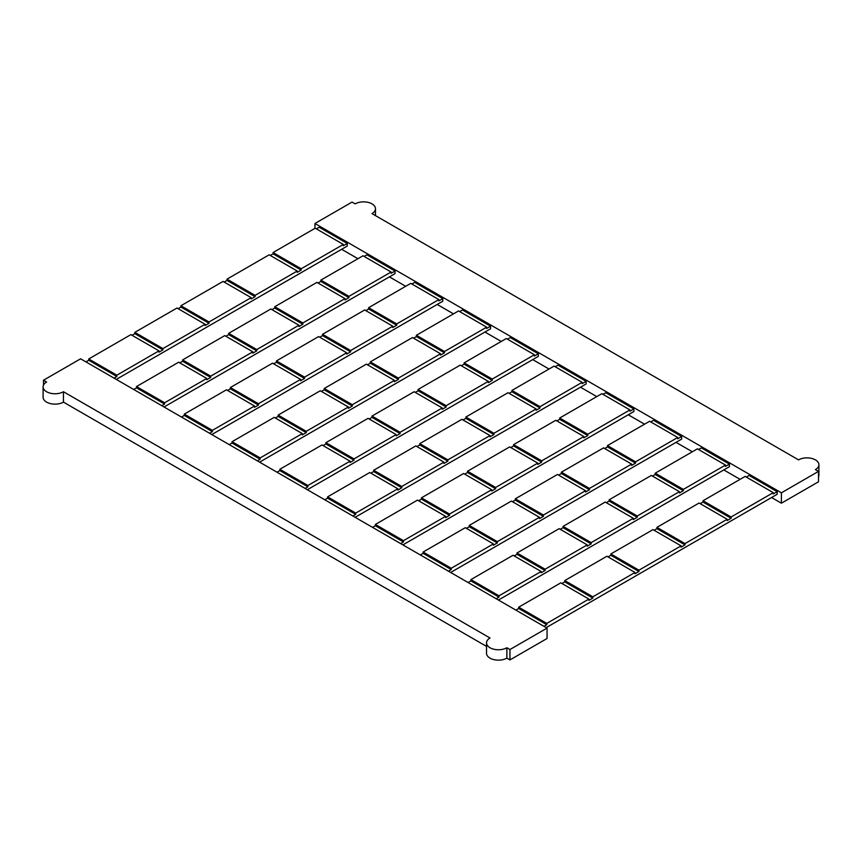 <?xml version="1.0" encoding="UTF-8"?>
<svg xmlns="http://www.w3.org/2000/svg" width="862" height="862" viewBox="0 0 862 862"><rect width="100%" height="100%" fill="white"/><g stroke="black" fill="none" stroke-linecap="round" stroke-linejoin="round"><path stroke-width="1.29" d="M798.546 459.877L371.985 213.604A11.917 6.885 0 0 0 375.476 208.744A11.917 6.885 0 0 0 368.117 202.376A11.917 6.885 0 0 0 355.133 203.874L352.041 202.085L314.942 223.506L781.403 492.816L818.501 471.395L815.409 469.607A11.917 6.885 0 0 0 818.9 464.747A11.917 6.885 0 0 0 811.541 458.39A11.917 6.885 0 0 0 798.546 459.877M314.942 223.506L314.942 228.365M341.643 249.301L357.935 258.708M389.408 276.874L405.711 286.292M437.185 304.458L453.477 313.865M484.95 332.042L501.253 341.449M532.727 359.616L549.019 369.022M580.492 387.2L596.795 396.606M628.258 414.773L644.561 424.19M676.034 442.357L692.326 451.763M723.8 469.941L740.102 479.347M771.576 497.514L781.403 503.192L781.403 492.816M114.032 378.116L116.844 376.489L116.844 375.196L158.996 350.856L158.996 352.159L162.929 349.886L162.929 348.582L205.081 324.252L205.081 325.545L209.013 323.272L209.013 321.979L251.165 297.649L251.165 298.942L255.098 296.668L255.098 295.375L297.239 271.034L297.239 272.338L301.183 270.065L301.183 268.761L343.324 244.431L343.324 245.724L347.257 243.461L319.166 227.234L316.354 228.861M347.257 243.461L347.257 246.058L116.284 379.409M164.049 406.993L395.033 273.631L395.033 271.034L366.932 254.818L364.12 256.434M211.815 434.567L442.799 301.215L442.799 298.618L414.697 282.391L411.896 284.018M259.591 462.151L490.575 328.788L490.575 326.192L462.474 309.975L459.661 311.591M307.357 489.724L538.341 356.372L538.341 353.776L510.239 337.548L507.427 339.175M355.133 517.308L586.117 383.956L586.117 381.36L558.016 365.132L555.203 366.759M402.899 544.892L633.882 411.53L633.882 408.933L605.781 392.716L602.969 394.333M450.675 572.465L681.648 439.114L681.648 436.517L653.547 420.29L650.745 421.917M498.441 600.049L729.424 466.687L729.424 464.101L701.323 447.874L698.511 449.49M546.206 627.622L777.19 494.271L777.19 491.674L749.089 475.447L746.287 477.074M818.501 476.901A11.917 6.885 0 0 0 818.9 475.124L818.9 464.747M781.403 503.192L818.501 481.783L818.501 471.395M543.965 626.329L546.777 624.702L518.676 608.486L515.864 610.102M518.676 608.486L518.676 607.182L546.777 623.409L588.918 599.079L560.817 582.852L518.676 607.182M588.918 599.079L588.918 600.372L592.851 598.099L564.761 581.882L561.949 583.499M564.761 581.882L564.761 580.579L592.851 596.806L635.003 572.465L606.902 556.249L564.761 580.579M635.003 572.465L635.003 573.769L638.936 571.495L610.835 555.268L608.033 556.895M610.835 555.268L610.835 553.975L638.936 570.191L681.088 545.861L652.987 529.634L610.835 553.975M681.088 545.861L681.088 547.154L685.021 544.892L656.919 528.665L654.118 530.292M656.919 528.665L656.919 527.372L685.021 543.588L727.172 519.258L699.071 503.031L656.919 527.372M727.172 519.258L727.172 520.551L731.105 518.277L703.004 502.061L700.203 503.677M703.004 502.061L703.004 500.757L731.105 516.984L773.257 492.644L745.156 476.427L703.004 500.757M773.257 492.644L773.257 493.948L777.19 491.674M731.105 518.277L731.105 516.984M685.021 544.892L685.021 543.588M638.936 571.495L638.936 570.191M592.851 598.099L592.851 596.806M546.777 624.702L546.777 623.409M725.492 465.071L697.39 448.843L655.239 473.184L683.34 489.4L725.492 465.071L725.492 466.364L729.424 464.101M496.189 598.745L499.001 597.129L470.9 580.902L468.088 582.529M470.9 580.902L470.9 579.609L499.001 595.825L541.153 571.495L513.052 555.268L470.9 579.609M541.153 571.495L541.153 572.788L545.086 570.525L516.984 554.298L514.172 555.925M516.984 554.298L516.984 552.995L545.086 569.222L587.237 544.892L559.136 528.665L516.984 552.995M587.237 544.892L587.237 546.185L591.17 543.911L563.069 527.695L560.257 529.311M563.069 527.695L563.069 526.391L591.17 542.618L633.322 518.277L605.221 502.061L563.069 526.391M633.322 518.277L633.322 519.581L637.255 517.308L609.154 501.081L606.342 502.708M609.154 501.081L609.154 499.788L637.255 516.015L679.407 491.674L651.306 475.447L609.154 499.788M679.407 491.674L679.407 492.978L683.34 490.704L655.239 474.477L652.426 476.104M655.239 474.477L655.239 473.184M683.34 490.704L683.34 489.4M637.255 517.308L637.255 516.015M591.17 543.911L591.17 542.618M545.086 570.525L545.086 569.222M499.001 597.129L499.001 595.825M677.715 437.487L649.614 421.27L607.473 445.6L635.563 461.827L677.715 437.487L677.715 438.79L681.648 436.517M448.423 571.172L451.235 569.545L423.134 553.329L420.322 554.945M423.134 553.329L423.134 552.025L451.235 568.252L493.387 543.911L465.286 527.695L423.134 552.025M493.387 543.911L493.387 545.215L497.32 542.941L469.219 526.714L466.407 528.341M469.219 526.714L469.219 525.421L497.32 541.648L539.461 517.308L511.371 501.081L469.219 525.421M539.461 517.308L539.461 518.612L543.405 516.338L515.304 500.111L512.491 501.738M515.304 500.111L515.304 498.818L543.405 515.034L585.546 490.704L557.455 474.477L515.304 498.818M585.546 490.704L585.546 491.997L589.479 489.724L561.388 473.507L558.576 475.124M561.388 473.507L561.388 472.204L589.479 488.431L631.63 464.101L603.529 447.874L561.388 472.204M631.63 464.101L631.63 465.394L635.563 463.12L607.473 446.904L604.661 448.52M607.473 446.904L607.473 445.6M635.563 463.12L635.563 461.827M589.479 489.724L589.479 488.431M543.405 516.338L543.405 515.034M497.32 542.941L497.32 541.648M451.235 569.545L451.235 568.252M629.95 409.913L601.848 393.686L559.697 418.016L587.798 434.243L629.95 409.913L629.95 411.206L633.882 408.933M400.647 543.588L403.459 541.972L375.358 525.745L372.556 527.372M375.358 525.745L375.358 524.452L403.459 540.668L445.611 516.338L417.51 500.111L375.358 524.452M445.611 516.338L445.611 517.631L449.544 515.357L421.443 499.141L418.641 500.757M421.443 499.141L421.443 497.837L449.544 514.064L491.696 489.724L463.594 473.507L421.443 497.837M491.696 489.724L491.696 491.028L495.628 488.754L467.527 472.527L464.715 474.154M467.527 472.527L467.527 471.234L495.628 487.461L537.78 463.12L509.679 446.904L467.527 471.234M537.78 463.12L537.78 464.424L541.713 462.151L513.612 445.923L510.8 447.55M513.612 445.923L513.612 444.63L541.713 460.847L583.865 436.517L555.764 420.29L513.612 444.63M583.865 436.517L583.865 437.81L587.798 435.547L559.697 419.32L556.884 420.936M559.697 419.32L559.697 418.016M587.798 435.547L587.798 434.243M541.713 462.151L541.713 460.847M495.628 488.754L495.628 487.461M449.544 515.357L449.544 514.064M403.459 541.972L403.459 540.668M582.173 382.329L554.083 366.102L511.931 390.443L540.032 406.67L582.173 382.329L582.173 383.622L586.117 381.36M352.881 516.015L355.694 514.388L327.592 498.161L324.78 499.788M327.592 498.161L327.592 496.868L355.694 513.095L397.845 488.754L369.744 472.527L327.592 496.868M397.845 488.754L397.845 490.058L401.778 487.784L373.677 471.557L370.865 473.184M373.677 471.557L373.677 470.264L401.778 486.48L443.93 462.151L415.829 445.923L373.677 470.264M443.93 462.151L443.93 463.444L447.863 461.181L419.762 444.954L416.949 446.57M419.762 444.954L419.762 443.65L447.863 459.877L490.015 435.547L461.913 419.32L419.762 443.65M490.015 435.547L490.015 436.84L493.948 434.567L465.846 418.35L463.034 419.966M465.846 418.35L465.846 417.046L493.948 433.274L536.099 408.933L507.998 392.716L465.846 417.046M536.099 408.933L536.099 410.237L540.032 407.963L511.931 391.736L509.119 393.363M511.931 391.736L511.931 390.443M540.032 407.963L540.032 406.67M493.948 434.567L493.948 433.274M447.863 461.181L447.863 459.877M401.778 487.784L401.778 486.48M355.694 514.388L355.694 513.095M534.408 354.745L506.306 338.529L464.155 362.859L492.256 379.086L534.408 354.745L534.408 356.049L538.341 353.776M305.116 488.431L307.917 486.804L279.827 470.587L277.014 472.204M279.827 470.587L279.827 469.284L307.917 485.511L350.069 461.181L321.968 444.954L279.827 469.284M350.069 461.181L350.069 462.474L354.002 460.2L325.901 443.984L323.099 445.6M325.901 443.984L325.901 442.68L354.002 458.907L396.154 434.567L368.052 418.35L325.901 442.68M396.154 434.567L396.154 435.87L400.087 433.597L371.985 417.37L369.184 418.997M371.985 417.37L371.985 416.077L400.087 432.293L442.238 407.963L414.137 391.736L371.985 416.077M442.238 407.963L442.238 409.256L446.171 406.993L418.07 390.766L415.268 392.393M418.07 390.766L418.07 389.473L446.171 405.69L488.323 381.36L460.222 365.132L418.07 389.473M488.323 381.36L488.323 382.653L492.256 380.379L464.155 364.163L461.353 365.779M464.155 364.163L464.155 362.859M492.256 380.379L492.256 379.086M446.171 406.993L446.171 405.69M400.087 433.597L400.087 432.293M354.002 460.2L354.002 458.907M307.917 486.804L307.917 485.511M486.642 327.172L458.541 310.945L416.389 335.286L444.49 351.502L486.642 327.172L486.642 328.465L490.575 326.192M257.339 460.847L260.152 459.23L232.05 443.003L229.238 444.63M232.05 443.003L232.05 441.71L260.152 457.927L302.303 433.597L274.202 417.37L232.05 441.71M302.303 433.597L302.303 434.89L306.236 432.627L278.135 416.4L275.323 418.016M278.135 416.4L278.135 415.096L306.236 431.323L348.388 406.993L320.287 390.766L278.135 415.096M348.388 406.993L348.388 408.286L352.321 406.013L324.22 389.796L321.407 391.413M324.22 389.796L324.22 388.493L352.321 404.72L394.473 380.379L366.372 364.163L324.22 388.493M394.473 380.379L394.473 381.683L398.406 379.409L370.304 363.182L367.492 364.809M370.304 363.182L370.304 361.889L398.406 378.116L440.557 353.776L412.456 337.548L370.304 361.889M440.557 353.776L440.557 355.079L444.49 352.806L416.389 336.579L413.577 338.206M416.389 336.579L416.389 335.286M444.49 352.806L444.49 351.502M398.406 379.409L398.406 378.116M352.321 406.013L352.321 404.72M306.236 432.627L306.236 431.323M260.152 459.23L260.152 457.927M438.866 299.588L410.765 283.372L368.613 307.702L396.714 323.929L438.866 299.588L438.866 300.892L442.799 298.618M209.574 433.274L212.386 431.647L184.285 415.43L181.473 417.046M184.285 415.43L184.285 414.126L212.386 430.353L254.527 406.013L226.437 389.796L184.285 414.126M254.527 406.013L254.527 407.317L258.471 405.043L230.369 388.816L227.557 390.443M230.369 388.816L230.369 387.523L258.471 403.739L300.612 379.409L272.521 363.182L230.369 387.523M300.612 379.409L300.612 380.702L304.545 378.44L276.454 362.212L273.642 363.839M276.454 362.212L276.454 360.919L304.545 377.136L346.696 352.806L318.595 336.579L276.454 360.919M346.696 352.806L346.696 354.099L350.629 351.825L322.539 335.609L319.727 337.225M322.539 335.609L322.539 334.305L350.629 350.532L392.781 326.192L364.68 309.975L322.539 334.305M392.781 326.192L392.781 327.495L396.714 325.222L368.613 308.995L365.811 310.622M368.613 308.995L368.613 307.702M396.714 325.222L396.714 323.929M350.629 351.825L350.629 350.532M304.545 378.44L304.545 377.136M258.471 405.043L258.471 403.739M212.386 431.647L212.386 430.353M391.1 272.015L362.999 255.788L320.847 280.118L348.948 296.345L391.1 272.015L391.1 273.308L395.033 271.034M161.797 405.69L164.61 404.073L136.508 387.846L133.707 389.473M136.508 387.846L136.508 386.553L164.61 402.769L206.761 378.44L178.66 362.212L136.508 386.553M206.761 378.44L206.761 379.733L210.694 377.459L182.593 361.243L179.781 362.859M182.593 361.243L182.593 359.939L210.694 376.166L252.846 351.825L224.745 335.609L182.593 359.939M252.846 351.825L252.846 353.129L256.779 350.856L228.678 334.628L225.866 336.255M228.678 334.628L228.678 333.335L256.779 349.563L298.931 325.222L270.83 308.995L228.678 333.335M298.931 325.222L298.931 326.526L302.864 324.252L274.762 308.025L271.95 309.652M274.762 308.025L274.762 306.732L302.864 322.948L345.015 298.618L316.914 282.391L274.762 306.732M345.015 298.618L345.015 299.911L348.948 297.649L320.847 281.421L318.035 283.038M320.847 281.421L320.847 280.118M348.948 297.649L348.948 296.345M302.864 324.252L302.864 322.948M256.779 350.856L256.779 349.563M210.694 377.459L210.694 376.166M164.61 404.073L164.61 402.769M343.324 244.431L315.223 228.204L273.082 252.544L301.183 268.761M116.844 376.489L88.743 360.262L85.931 361.889M88.743 360.262L88.743 358.969L116.844 375.196M158.996 350.856L130.895 334.628L88.743 358.969M162.929 349.886L134.828 333.659L132.015 335.286M134.828 333.659L134.828 332.366L162.929 348.582M205.081 324.252L176.979 308.025L134.828 332.366M209.013 323.272L180.912 307.055L178.1 308.671M180.912 307.055L180.912 305.751L209.013 321.979M251.165 297.649L223.064 281.421L180.912 305.751M255.098 296.668L226.997 280.452L224.185 282.068M226.997 280.452L226.997 279.148L255.098 295.375M297.239 271.034L269.149 254.818L226.997 279.148M301.183 270.065L273.082 253.837L270.269 255.464M273.082 253.837L273.082 252.544M547.058 628.118L80.597 358.807L43.499 380.217L46.591 382.006A11.917 6.885 0 0 0 43.1 386.876A11.917 6.885 0 0 0 50.459 393.234A11.917 6.885 0 0 0 63.454 391.736L490.015 638.009A11.917 6.885 0 0 0 486.524 642.88A11.917 6.885 0 0 0 493.883 649.237A11.917 6.885 0 0 0 506.867 647.739L509.959 649.528L547.058 628.118L547.058 638.494L509.959 659.915L506.867 658.126A11.917 6.885 0 0 1 493.883 659.624A11.917 6.885 0 0 1 486.524 653.256L486.524 642.88M43.1 386.876L43.1 397.253A11.917 6.885 0 0 0 50.459 403.61A11.917 6.885 0 0 0 63.454 402.123L63.454 391.736M63.454 402.123L486.524 646.381M43.499 385.098L43.499 380.217M509.959 649.528L509.959 659.915M506.867 647.739L506.867 658.126M375.476 215.619L375.476 208.744"/></g></svg>
